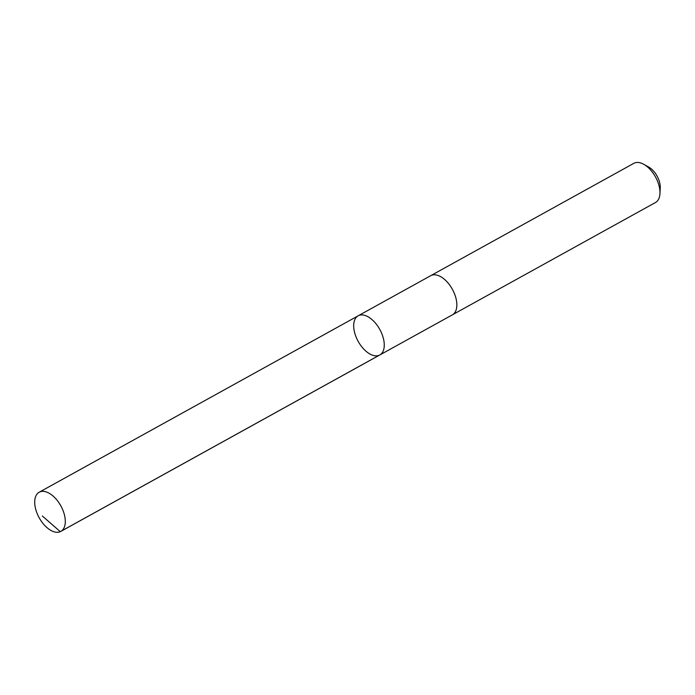 <?xml version="1.0" encoding="UTF-8"?>
<svg xmlns="http://www.w3.org/2000/svg" width="695" height="695" viewBox="0 0 695 695"><rect width="100%" height="100%" fill="white"/><g stroke="black" fill="none" stroke-linecap="round" stroke-linejoin="round"><path stroke-width="1.04" d="M358.151 315.817L430.726 275.68A22.37 12.345 61.1 0 1 446.842 281.64A22.37 12.345 61.1 0 1 456.806 303.454A22.37 12.345 61.1 0 1 452.384 314.835L379.809 354.971A22.37 12.345 -118.9 0 0 379.783 329.421A22.37 12.345 -118.9 0 0 358.151 315.817A22.37 12.345 -118.9 0 0 353.729 327.197A22.37 12.345 -118.9 0 0 363.693 349.012A22.37 12.345 -118.9 0 0 379.809 354.971A22.37 12.345 -118.9 0 0 379.783 329.421A22.37 12.345 -118.9 0 0 358.151 315.817L39.172 492.234A22.379 12.354 61.1 0 1 55.296 498.202A22.379 12.354 61.1 0 1 65.261 520.016A22.379 12.354 61.1 0 1 60.839 531.397A22.379 12.354 61.1 0 1 44.715 525.437A22.379 12.354 61.1 0 1 34.75 503.623A22.379 12.354 61.1 0 1 39.172 492.234M430.509 275.793A22.379 12.354 61.1 0 1 430.726 275.672A22.379 12.354 61.1 0 1 446.85 281.64A22.379 12.354 61.1 0 1 456.806 303.454A22.379 12.354 61.1 0 1 452.384 314.835A22.379 12.354 61.1 0 1 452.167 314.957M430.726 275.672L633.84 163.334A22.379 12.354 61.1 0 1 643.709 164.281A22.379 12.354 61.1 0 1 659.929 191.116A22.379 12.354 61.1 0 1 659.946 193.636A22.379 12.354 61.1 0 1 655.507 202.497L452.384 314.835M643.709 164.281L648.696 167.052A15.916 8.783 61.1 0 1 660.233 186.138A15.916 8.783 61.1 0 1 660.25 187.937L659.946 193.636M42.386 516.029L60.291 531.666L379.27 355.241M379.809 354.971L60.839 531.397"/></g></svg>
